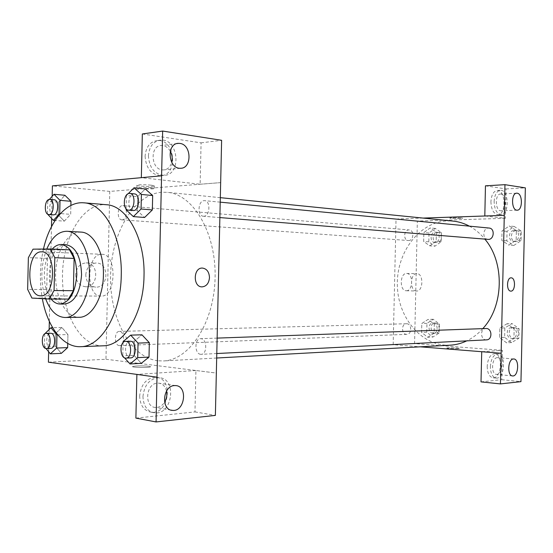 <?xml version="1.0" encoding="UTF-8"?>
<svg xmlns="http://www.w3.org/2000/svg" width="553" height="553" viewBox="0 0 553 553"><rect width="100%" height="100%" fill="white"/><g stroke="black" fill="none" stroke-linecap="round" stroke-linejoin="round"><path stroke-width="0.41" stroke-dasharray="2.77 2.07" d="M101.704 254.29L102.008 254.297C117.326 253.758 116.337 297.307 101.061 296.076C85.57 296.878 86.247 253.461 101.704 254.29M69.54 249.832L52.141 249.984L33.035 249.161M52.141 249.984L47.44 258.348L46.728 289.558L51.049 298.129L68.42 299.069M52.238 249.078C42.228 259.613 41.586 288.058 51.104 299.035M64.791 304.005C43.798 305.201 44.62 243.873 65.565 244.723L66.132 244.73M46.728 289.558L27.65 289.371M47.44 258.348L28.369 257.67M51.049 298.129L31.922 298.074M46.777 249.03C40.632 265.502 40.258 282.106 45.65 298.841M80.959 232.094C67.729 231.244 56.005 251.387 55.597 274.143C54.975 296.899 65.772 317.553 79.031 317.304M43.466 249.057C39.809 265.516 39.436 282.051 42.339 298.655M103.107 345.805C80.579 346.641 62.323 313.8 62.475 277.171C62.289 240.548 80.413 206.138 102.83 204.679L106.314 204.714M52.169 196.308L51.664 218.601M51.477 226.675L49.328 321.376M49.148 329.457L48.643 351.743M128.192 193.744L126.43 195.541L137.656 196.591L145.259 188.939L137.656 196.591L137.331 210.741L144.609 217.474L137.331 210.741L126.112 209.829M123.119 341.595L134.372 341.194L141.948 334.8L134.372 341.194L134.054 355.337L141.298 363.335L134.054 355.337L122.794 355.883L124.466 357.756M57.699 334.869L67.95 334.579L67.749 343.448L67.95 334.579L61.901 327.494L55.659 333.355L55.369 346.192L61.314 353.367L55.369 346.192L44.44 346.6L45.989 348.494M49.369 199.433L47.738 201.257L58.632 202.163L64.901 195.264L58.632 202.163L58.342 214.999L64.314 221.138L70.68 214.336L70.881 205.467L70.68 214.336L60.45 213.576M136.28 365.996L132.879 366.432C129.782 367.399 148.107 367.932 150.257 366.929C152.4 366.259 142.453 365.595 136.28 365.996C142.453 365.595 152.4 366.252 150.257 366.929C148.107 367.925 129.782 367.399 132.879 366.432L136.28 365.989M135.886 418.109L194.974 411.909L195.914 370.517L216.341 373.068M195.914 370.517L136.881 374.395L157.08 377.187M220.723 182.621L109.771 191.407L105.962 359.256L48.401 362.18M105.962 359.256L216.403 373.061M139.653 395.976C140.082 405.543 144.05 410.976 151.557 412.268C169.474 414.266 173.78 377.568 155.725 377.27C146.421 378.058 141.063 384.294 139.653 395.976M142.951 396.515C144.368 384.784 149.732 378.522 159.043 377.734C177.105 378.017 172.799 414.861 154.868 412.863C147.354 411.57 143.386 406.123 142.951 396.515M166.543 391.061C165.306 386.277 162.637 383.63 158.531 383.132L157.481 383.139C145.716 383.347 143.884 407.305 155.642 407.45L156.928 407.437C160.011 407.043 162.561 405.294 164.587 402.183M194.974 411.909L215.38 415.393M75.692 274.599C76.155 281.83 79.438 285.88 85.556 286.751C98.69 287.643 99.257 262.613 86.095 262.91C79.95 263.505 76.48 267.396 75.692 274.599M109.771 191.407L52.404 185.877M85.777 274.827C86.572 267.534 90.056 263.587 96.229 262.993C109.439 262.689 108.865 288.03 95.676 287.131C89.545 286.254 86.24 282.154 85.777 274.827M151.073 185.165C144.9 184.467 134.787 184.688 136.985 185.455C139.176 186.548 157.294 186.852 154.363 185.746L151.073 185.165M142.335 133.971L201.078 142.847L200.138 184.239L141.34 177.686L161.649 175.813M200.138 184.239L220.661 182.614M151.01 187.716L154.308 188.283C157.239 189.361 139.121 189.057 136.93 187.992C134.725 187.239 144.845 187.038 151.01 187.716M145.093 156.25C145.971 167.988 151.045 174.458 160.301 175.667C178.349 176.193 175.716 139.335 157.723 140.517C150.167 141.464 145.957 146.711 145.093 156.25M148.411 155.863C149.282 146.289 153.492 141.022 161.061 140.075C179.061 138.893 181.695 175.889 163.64 175.356C154.37 174.147 149.296 167.649 148.411 155.863M170.283 151.183C168.402 147.99 165.935 146.123 162.872 145.591L161.587 145.515C149.828 145.128 150.575 169.142 162.319 169.889L163.37 169.944C167.49 169.626 170.276 167.11 171.734 162.388M201.078 142.847L221.622 140.296M122.13 219.838L121.84 219.831C116.434 219.769 117.443 204.852 122.807 205.633C127.999 205.695 127.308 219.983 122.13 219.838M200.642 354.307C194.435 354.024 194.386 338.54 200.587 338.699L200.995 338.713C207.188 338.851 207.354 354.418 201.154 354.321L200.642 354.307M203.774 216.244L203.366 216.237C197.165 216.112 197.919 200.649 204.126 200.649L204.638 200.656C210.838 200.836 209.967 216.382 203.774 216.244M119.275 345.625C114.091 345.418 114.125 331.199 119.31 331.406L119.593 331.42C124.778 331.503 124.819 345.805 119.635 345.639L119.275 345.625M157.812 360.77C130.038 357.321 109.459 317.498 110.586 275.394C111.367 233.283 133.736 194.428 161.635 192.25L167.262 192.326C193.253 194.31 216.258 232.882 215.089 277.765C214.218 322.655 189.492 360.141 163.439 360.95L157.812 360.77M450.239 345.169C421.815 346.738 397.745 317.823 397.344 285.099C396.487 252.389 419.278 221.767 447.564 220.903L453.052 221.096M469.379 226.149C475.165 229.274 480.315 233.594 484.836 239.11M482.81 328.613C478.041 333.922 472.697 338.007 466.773 340.862M408.619 240.527C413.803 240.728 414.404 230.103 409.22 229.944C403.835 229.239 402.902 240.375 408.328 240.52L408.619 240.527M486.585 339.86C480.384 340.434 479.734 328.461 485.963 328.503M487.988 239.366C482.064 239.166 482.707 227.898 488.631 228.03L489.122 228.05M406.725 323.74C411.916 323.775 412.04 334.42 406.849 334.344C401.443 334.8 401.015 323.636 406.441 323.74L406.725 323.74M423.128 218.082L396.031 219.002L393.176 344.678L420.204 346.821M511.159 277.848C506.562 277.419 506.237 291.32 510.854 291.113M497.292 357.639C491.582 357.625 490.808 374.526 496.539 374.381L496.912 374.374C502.622 374.215 503.299 357.494 497.603 357.632L497.292 357.639M490.373 366.584C491.036 358.793 493.511 354.57 497.797 353.913C506.375 353.754 504.778 379.082 496.262 378.107C492.523 377.312 490.559 373.475 490.373 366.584M487.186 366.293C487.373 373.164 489.343 376.994 493.082 377.782C501.619 378.764 503.216 353.505 494.624 353.664C490.331 354.307 487.85 358.524 487.186 366.293M501.004 194.041L500.631 194.013C494.721 193.626 495.046 211.232 500.935 210.79C506.624 211.191 506.7 194.456 501.004 194.041M494.119 201.52C494.617 194.649 496.753 190.903 500.52 190.287C509.078 189.693 509.527 215.062 500.963 214.516C496.712 213.672 494.43 209.338 494.119 201.52M490.919 201.672C491.23 209.463 493.518 213.783 497.776 214.626C506.354 215.172 505.905 189.873 497.334 190.46C493.559 191.075 491.417 194.815 490.919 201.672M485.458 185.829L506.064 188.939L505.394 218.29L484.808 215.988M506.064 188.939L525.35 187.868M481.006 381.874L501.73 379.697L502.4 350.353L481.725 351.708M501.73 379.697L520.954 381.639M507.06 323.726L499.85 328.102L499.629 337.6L506.624 342.86L513.924 338.54L514.145 328.931L507.066 323.719L499.843 328.088L499.629 337.6L506.631 342.853L513.924 338.547L514.145 328.931L507.06 323.726L512.043 323.574L504.848 327.908L504.633 337.358L511.615 342.57L518.894 338.298L519.108 328.745L512.043 323.574M427.704 337.282L434.091 333.217L434.299 324.238L428.119 319.385L421.794 323.512L421.586 332.394L427.704 337.289L434.098 333.231L434.299 324.238L428.112 319.392L421.787 323.498L421.586 332.394L427.704 337.282L432.868 337.054L439.241 333.024L439.448 324.093L433.269 319.281L426.957 323.36L426.757 332.201L432.868 337.054M429.778 245.843L436.179 241.274L436.386 232.295L430.193 227.94L423.854 232.564L423.653 241.454L429.778 245.85L436.186 241.288L436.386 232.295L430.186 227.954L423.854 232.557L423.653 241.454L429.778 245.843L434.928 246.189L441.315 241.668L441.522 232.73L435.329 228.417L429.01 232.986L428.81 241.827L434.928 246.189M513.813 245.47L521.106 240.631L521.327 231.078L514.249 226.474L507.039 231.368L506.825 240.818L513.813 245.47L508.843 245.097L516.156 240.209L516.378 230.601L509.285 225.956L502.055 230.912L501.834 240.41L508.843 245.103M505.394 218.29L417.356 221.055L414.57 343.586L502.4 350.353M406.289 290.74C413.132 291.224 413.499 273.21 406.635 273.472C399.798 272.899 399.39 291.002 406.241 290.74L406.289 290.74M414.57 343.586L393.176 344.678M417.356 221.055L396.031 219.002M416.527 291.051L416.478 291.051C409.649 291.32 410.063 273.051 416.872 273.624C423.716 273.362 423.349 291.535 416.527 291.051M461.409 217.972C457.988 217.571 448.711 217.688 449.803 218.11C450.481 218.649 463.76 218.718 462.515 218.172L461.409 217.972L462.515 218.172C463.76 218.718 450.481 218.649 449.803 218.11C448.711 217.688 457.988 217.578 461.409 217.972M448.006 347.851L446.859 348.01C445.518 348.487 458.879 349.033 459.557 348.521C460.614 348.141 451.442 347.616 448.006 347.851C451.442 347.616 460.614 348.141 459.557 348.514C458.879 349.026 445.518 348.487 446.859 348.003L448.006 347.851M435.246 232.17L435.605 232.184C440.928 232.378 440.008 243.064 434.727 242.428C429.57 242.304 430.089 232.032 435.246 232.17M441.315 241.668L436.186 241.288M441.522 232.73L436.386 232.295M435.329 228.417L430.186 227.954M429.01 232.986L423.854 232.557M428.81 241.827L423.653 241.454M437.285 232.343L437.644 232.357C442.96 232.55 442.041 243.216 436.766 242.573C431.617 242.456 432.135 232.205 437.285 232.343M433.186 323.035C438.329 323.063 438.453 333.369 433.31 333.307C427.946 333.749 427.517 322.938 432.895 323.028L433.186 323.035M439.241 333.024L434.098 333.231M439.448 324.093L434.299 324.238M433.269 319.281L428.112 319.392M426.957 323.36L421.787 323.498M426.757 332.201L421.586 332.394M435.225 322.98C440.368 323.007 440.499 333.286 435.356 333.224C429.999 333.673 429.57 322.883 434.941 322.98L435.225 322.98M514.152 230.49L514.636 230.504C520.698 230.815 519.53 242.214 513.523 241.447C507.675 241.239 508.304 230.345 514.152 230.49M508.843 245.097L516.156 240.216L516.378 230.601L509.278 225.97L502.048 230.898L501.834 240.41L508.843 245.097M521.106 240.631L516.156 240.216M521.327 231.078L516.378 230.601M514.249 226.474L509.278 225.97M507.039 231.368L502.048 230.898M506.825 240.818L501.834 240.41M516.122 230.677L516.606 230.698C522.661 231.002 521.493 242.373 515.493 241.606C509.652 241.398 510.281 230.532 516.122 230.677M511.954 327.59C517.781 327.639 518.016 338.554 512.189 338.56C506.064 339.12 505.414 327.549 511.566 327.583L511.954 327.59M511.615 342.57L506.631 342.853M518.894 338.298L513.924 338.547M519.108 328.745L514.145 328.931M504.848 327.908L499.843 328.088M504.633 337.358L499.629 337.6M513.924 327.521C519.751 327.57 519.986 338.457 514.159 338.464C508.048 339.024 507.398 327.48 513.543 327.514L513.924 327.521M47.738 201.257L47.447 214.004M53.233 214.875C48.18 214.882 48.802 199.82 53.855 199.806M58.632 202.163L58.342 214.999L64.314 221.138L55.079 220.509M64.314 221.138L70.68 214.336M58.342 214.999L47.447 214.211M44.731 333.853L44.44 346.6M50.835 348.342C45.581 348.888 45.284 333.037 50.544 333.245M67.95 334.579L61.901 327.494L52.653 327.701M61.901 327.494L55.659 333.355L44.738 333.653M55.659 333.355L55.369 346.192M126.43 195.541L126.132 208.82M133.1 210.52C126.99 210.43 127.757 193.937 133.874 193.882L134.386 193.889M137.656 196.591L137.331 210.741M123.098 342.604L122.794 355.883M130.66 357.895C124.259 358.593 123.713 341.063 130.128 341.222M134.372 341.194L134.054 355.337M40.791 295.807L101.061 296.076M41.786 251.829L102.008 254.297M151.557 412.268L154.868 412.863M155.725 377.27L159.043 377.734M175.495 385.586L158.531 383.132M171.057 410.126L155.642 407.45M85.556 286.751L95.676 287.131M86.095 262.91L96.229 262.993M136.985 185.455L136.93 187.992M154.363 185.746L154.308 188.283M160.301 175.667L163.64 175.356M157.723 140.517L161.061 140.075M177.112 143.545L161.587 145.515M180.43 168.257L163.37 169.944M220.384 197.67L167.262 192.326M216.748 358.012L163.439 360.95M121.84 219.831L408.328 240.52M122.807 205.633L409.22 229.944M217.198 338.104L200.587 338.699M216.845 353.526L201.154 354.321M220.281 202.163L204.638 200.656M219.935 217.578L203.366 216.237M406.441 323.74L119.31 331.406M406.849 334.344L119.635 345.639M513.73 358.98L497.603 357.632M512.444 375.922L496.539 374.381M493.082 377.782L496.262 378.107M494.624 353.664L497.797 353.913M516.592 193.191L500.631 194.013M517.11 210.181L500.935 210.79M497.776 214.626L500.963 214.516M497.334 190.46L500.52 190.287M406.241 290.74L416.478 291.051M406.635 273.472L416.872 273.624M437.644 232.357L435.605 232.184M436.766 242.573L434.727 242.428M434.941 322.98L432.895 323.028M435.356 333.224L433.31 333.307M516.606 230.698L514.636 230.504M515.493 241.606L513.523 241.447M513.543 327.514L511.566 327.583M514.159 338.464L512.189 338.56"/><path stroke-width="0.83" d="M41.489 251.829L41.786 251.829C56.731 251.214 55.687 297.106 40.791 295.807C25.694 296.65 26.433 251.007 41.489 251.829M28.369 257.67L27.65 289.371L31.922 298.074L49.134 299.035L54.063 290.532L54.809 257.705L50.268 248.988L33.035 249.161L28.369 257.67M54.063 290.532L73.383 290.705L74.116 258.41L54.809 257.705M74.116 258.41L69.54 249.832L50.268 248.988M73.383 290.705L68.42 299.069L49.134 299.035M51.104 299.035C53.786 302.311 56.779 303.97 60.077 304.019C69.823 302.36 75.408 292.565 76.832 274.627C76.224 256.647 71.088 246.603 61.431 244.509C58.127 244.405 55.065 245.926 52.238 249.078M61.431 244.509L66.132 244.73C75.809 246.825 80.952 256.827 81.568 274.737C80.144 292.599 74.551 302.353 64.791 304.005L60.077 304.019M45.65 298.841C50.268 310.876 56.752 317.097 65.116 317.498C77.385 317.885 89.116 297.998 89.386 274.91C90.16 251.836 79.349 231.437 67.072 231.272C58.701 231.292 51.934 237.209 46.777 249.03M65.116 317.498L79.031 317.304C91.369 317.692 103.148 298.032 103.411 275.228C104.185 252.438 93.312 232.267 80.959 232.094L67.072 231.272M42.339 298.655C47.24 326.643 63.001 347.581 80.607 346.683C100.999 346.89 120.789 314.132 121.252 275.636C122.538 237.154 104.254 203.539 83.869 202.82C66.319 201.119 49.632 221.318 43.466 249.057M83.869 202.82L106.314 204.714C126.865 205.474 145.287 238.454 144.015 276.154C143.573 313.862 123.678 345.978 103.107 345.805L80.607 346.683M48.643 351.743L48.401 362.18L157.004 377.194L161.573 175.799L52.404 185.877L52.169 196.308M51.664 218.601L51.477 226.675M49.328 321.376L49.148 329.457M126.132 208.82L126.112 209.829L133.363 216.617L144.609 217.474L152.345 209.933L152.669 195.534L145.259 188.939L134.013 187.792L128.192 193.744M124.466 357.756L130.017 363.964L141.298 363.335L149.006 357.079L149.331 342.68L141.948 334.8L130.674 335.139L123.119 341.595L123.098 342.604M45.989 348.494L50.358 353.844L61.314 353.367L67.653 347.616L67.749 343.448L67.653 347.616L56.669 348.051L56.966 334.89L50.952 327.735L44.731 333.853M47.447 214.004L53.385 220.398L59.724 213.527L60.021 200.366L70.978 201.292L70.881 205.467L70.978 201.292L64.901 195.264L53.98 194.29L49.369 199.433M136.881 374.409L135.886 418.109L156.064 421.939L157.004 377.194M141.34 177.672L142.335 133.971L162.665 131.061L221.622 140.296L215.38 415.393L156.064 421.939M164.587 402.183C166.647 398.692 167.303 394.987 166.543 391.061M174.444 385.6C162.63 385.835 160.785 410.271 172.584 410.388C185.013 411.764 188.027 385.773 175.495 385.586L174.444 385.6M162.665 131.061L161.573 175.799M171.734 162.388C172.667 158.497 172.183 154.764 170.283 151.183M179.939 143.434L178.647 143.351C166.19 142.985 168.091 169.1 180.43 168.257C192.168 168.693 191.704 144.582 179.939 143.434M209.476 277.641C208.916 283.33 206.428 286.406 202.018 286.876C192.748 287.125 193.197 267.403 202.446 268.067C206.829 268.737 209.179 271.931 209.476 277.641C209.172 271.931 206.829 268.737 202.439 268.067C193.191 267.403 192.748 287.125 202.011 286.876C206.428 286.406 208.916 283.33 209.476 277.641M220.384 197.67L453.052 221.096C458.693 221.67 464.133 223.35 469.379 226.149M484.836 239.11C504.861 262.419 503.866 306.238 482.81 328.613M466.773 340.862C461.409 343.42 455.9 344.851 450.239 345.169L216.748 358.012M217.198 338.104L486.35 328.503C492.26 328.558 492.495 339.86 486.585 339.86L216.845 353.526M220.281 202.163L489.122 228.05C495.267 228.354 494.078 240.154 487.988 239.366L219.935 217.578M504.288 215.331L500.43 383.906L520.954 381.639L525.35 187.868L504.951 184.674L504.288 215.331L423.128 218.082M420.204 346.821L501.163 353.256M510.861 291.113L510.854 291.113C515.458 291.528 515.797 277.689 511.179 277.848C515.797 277.689 515.465 291.528 510.861 291.113C506.244 291.334 506.562 277.419 511.159 277.848L511.159 277.848M513.426 358.987L513.73 358.98C519.62 358.856 518.507 376.628 512.672 375.95C506.99 376.109 507.765 358.98 513.426 358.987M517.193 193.211C522.834 193.633 522.751 210.589 517.11 210.181C511.276 210.617 510.958 192.783 516.82 193.184L517.193 193.211M484.808 215.988L485.458 185.829L504.951 184.674M484.774 215.988L504.26 215.324M481.725 351.708L481.006 381.874L500.43 383.906M481.691 351.715L501.129 353.256M60.021 200.366L53.98 194.29M53.855 199.806L54.208 199.806C59.434 199.868 58.411 215.642 53.233 214.875L48.802 214.557C43.763 214.564 44.385 199.446 49.424 199.433L49.777 199.433C54.996 199.488 53.973 215.317 48.802 214.557M55.079 220.509L53.385 220.398M60.45 213.576L59.724 213.527M70.978 201.292L64.901 195.264M50.358 353.844L56.669 348.051M46.106 333.362L50.828 333.259C55.874 333.362 55.888 348.542 50.835 348.342L46.397 348.514C41.15 349.067 40.86 333.155 46.106 333.362L46.39 333.376C51.422 333.48 51.436 348.722 46.397 348.514M61.314 353.367L67.653 347.616M57.699 334.869L56.966 334.89M52.653 327.701L50.952 327.735M133.363 216.617L141.07 208.993L141.402 194.449L134.013 187.792M129.817 193.453L134.386 193.889C140.745 194.075 139.391 211.467 133.1 210.52L128.531 210.154C122.434 210.064 123.201 193.502 129.312 193.446L129.817 193.453C136.176 193.633 134.821 211.101 128.531 210.154M144.609 217.474L152.345 209.933L141.07 208.993M152.345 209.933L152.669 195.534L141.402 194.449M152.669 195.534L145.259 188.939M130.017 363.964L137.697 357.653L138.029 343.109L130.674 335.139M125.559 341.381L130.536 341.229C136.639 341.395 136.771 358.026 130.66 357.895L126.084 358.123C119.69 358.821 119.144 341.229 125.559 341.381L125.96 341.395C132.056 341.56 132.188 358.261 126.084 358.123M141.298 363.335L149.006 357.079L137.697 357.653M149.006 357.079L149.331 342.68L138.029 343.109M149.331 342.68L141.948 334.8M172.584 410.388L171.057 410.126M178.647 143.351L177.112 143.545M54.208 199.806L49.777 199.433"/></g></svg>
